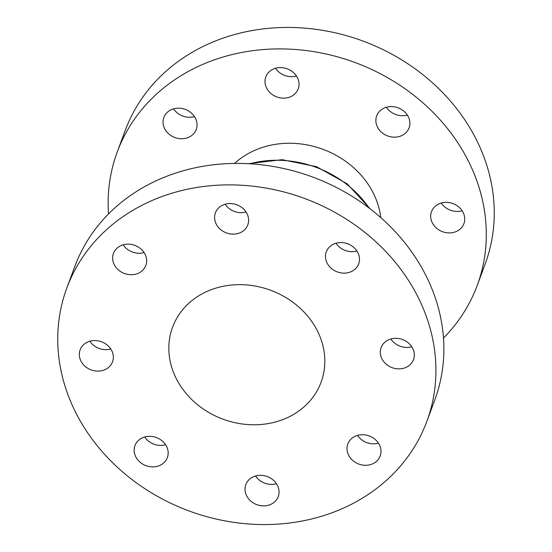 <?xml version="1.0" encoding="UTF-8"?>
<svg xmlns="http://www.w3.org/2000/svg" width="552" height="552" viewBox="0 0 552 552"><rect width="100%" height="100%" fill="white"/><g stroke="black" fill="none" stroke-linecap="round" stroke-linejoin="round"><path stroke-width="0.83" d="M253.975 476.521A17.278 14.994 20.3 0 1 272.923 479.798A17.278 14.994 20.3 0 1 278.236 496.6A17.278 14.994 20.3 0 1 270.094 504.666A17.278 14.994 20.3 0 1 251.146 501.388A17.278 14.994 20.3 0 1 245.833 484.587A17.278 14.994 20.3 0 1 253.975 476.521M355.936 435.928A17.278 14.994 20.3 0 1 374.884 439.213A17.278 14.994 20.3 0 1 380.197 456.007A17.278 14.994 20.3 0 1 372.055 464.08A17.278 14.994 20.3 0 1 353.107 460.796A17.278 14.994 20.3 0 1 347.801 444.001A17.278 14.994 20.3 0 1 355.936 435.928M389.263 339.528A17.278 14.994 20.3 0 1 408.211 342.806A17.278 14.994 20.3 0 1 413.524 359.6A17.278 14.994 20.3 0 1 405.382 367.673A17.278 14.994 20.3 0 1 386.434 364.396A17.278 14.994 20.3 0 1 381.121 347.594A17.278 14.994 20.3 0 1 389.263 339.528M334.422 243.777A17.278 14.994 20.3 0 1 353.377 247.054A17.278 14.994 20.3 0 1 358.683 263.856A17.278 14.994 20.3 0 1 350.548 271.922A17.278 14.994 20.3 0 1 331.6 268.645A17.278 14.994 20.3 0 1 326.287 251.85A17.278 14.994 20.3 0 1 334.422 243.777M223.553 204.771A17.278 14.994 20.3 0 1 242.5 208.056A17.278 14.994 20.3 0 1 247.813 224.85A17.278 14.994 20.3 0 1 239.672 232.923A17.278 14.994 20.3 0 1 220.724 229.639A17.278 14.994 20.3 0 1 215.411 212.844A17.278 14.994 20.3 0 1 223.553 204.771M121.592 245.364A17.278 14.994 20.3 0 1 140.539 248.642A17.278 14.994 20.3 0 1 145.852 265.443A17.278 14.994 20.3 0 1 137.71 273.509A17.278 14.994 20.3 0 1 118.763 270.232A17.278 14.994 20.3 0 1 113.45 253.43A17.278 14.994 20.3 0 1 121.592 245.364M88.265 341.771A17.278 14.994 20.3 0 1 107.212 345.048A17.278 14.994 20.3 0 1 112.525 361.843A17.278 14.994 20.3 0 1 104.39 369.916A17.278 14.994 20.3 0 1 85.443 366.638A17.278 14.994 20.3 0 1 80.13 349.837A17.278 14.994 20.3 0 1 88.265 341.771M143.106 437.515A17.278 14.994 20.3 0 1 162.053 440.793A17.278 14.994 20.3 0 1 167.366 457.594A17.278 14.994 20.3 0 1 159.224 465.667A17.278 14.994 20.3 0 1 140.277 462.383A17.278 14.994 20.3 0 1 134.964 445.588A17.278 14.994 20.3 0 1 143.106 437.515M66.826 288.006L74.782 266.54A191.965 166.58 20.3 0 1 165.22 176.875A191.965 166.58 20.3 0 1 375.76 213.313A191.965 166.58 20.3 0 1 434.783 399.965L426.827 421.431A191.965 166.58 20.3 0 1 336.382 511.097A191.965 166.58 20.3 0 1 125.849 474.658A191.965 166.58 20.3 0 1 66.826 288.006A191.965 166.58 20.3 0 1 157.265 198.34A191.965 166.58 20.3 0 1 367.804 234.779A191.965 166.58 20.3 0 1 426.827 421.431M171.982 109.393A17.278 14.994 20.3 0 1 190.93 112.67A17.278 14.994 20.3 0 1 196.243 129.472A17.278 14.994 20.3 0 1 188.108 137.538A17.278 14.994 20.3 0 1 169.16 134.26A17.278 14.994 20.3 0 1 163.847 117.459A17.278 14.994 20.3 0 1 171.982 109.393M273.944 68.8A17.278 14.994 20.3 0 1 292.898 72.084A17.278 14.994 20.3 0 1 298.204 88.879A17.278 14.994 20.3 0 1 290.069 96.952A17.278 14.994 20.3 0 1 271.122 93.667A17.278 14.994 20.3 0 1 265.809 76.873A17.278 14.994 20.3 0 1 273.944 68.8M384.82 107.806A17.278 14.994 20.3 0 1 403.767 111.083A17.278 14.994 20.3 0 1 409.08 127.885A17.278 14.994 20.3 0 1 400.938 135.951A17.278 14.994 20.3 0 1 381.991 132.673A17.278 14.994 20.3 0 1 376.678 115.872A17.278 14.994 20.3 0 1 384.82 107.806M439.654 203.557A17.278 14.994 20.3 0 1 458.602 206.834A17.278 14.994 20.3 0 1 463.915 223.629A17.278 14.994 20.3 0 1 455.773 231.702A17.278 14.994 20.3 0 1 436.825 228.424A17.278 14.994 20.3 0 1 431.512 211.623A17.278 14.994 20.3 0 1 439.654 203.557M234.586 163.42A85.325 74.044 20.3 0 1 257.411 149.24A85.325 74.044 20.3 0 1 380.776 217.605M209.884 290.214A79.184 68.717 20.3 0 1 296.728 305.249A79.184 68.717 20.3 0 1 321.078 382.239A79.184 68.717 20.3 0 1 283.769 419.223A79.184 68.717 20.3 0 1 196.919 404.195A79.184 68.717 20.3 0 1 172.576 327.205A79.184 68.717 20.3 0 1 209.884 290.214M108.53 213.934A191.965 166.58 20.3 0 1 117.217 152.035A191.965 166.58 20.3 0 1 207.662 62.369A191.965 166.58 20.3 0 1 418.195 98.808A191.965 166.58 20.3 0 1 477.218 285.46A191.965 166.58 20.3 0 1 443.47 338.065M117.217 152.035L125.173 130.569A191.965 166.58 20.3 0 1 215.618 40.903A191.965 166.58 20.3 0 1 426.151 77.342A191.965 166.58 20.3 0 1 485.173 263.994L477.218 285.46M165.6 444.733A17.278 14.994 20.3 0 1 144.679 436.977M110.766 348.981A17.278 14.994 20.3 0 1 89.845 341.233M144.093 252.581A17.278 14.994 20.3 0 1 123.172 244.826M246.054 211.989A17.278 14.994 20.3 0 1 225.133 204.233M356.923 250.994A17.278 14.994 20.3 0 1 336.002 243.239M411.757 346.739A17.278 14.994 20.3 0 1 390.837 338.99M378.437 443.146A17.278 14.994 20.3 0 1 357.517 435.39M276.476 483.738A17.278 14.994 20.3 0 1 255.555 475.983M194.483 116.61A17.278 14.994 20.3 0 1 173.563 108.854M296.445 76.017A17.278 14.994 20.3 0 1 275.524 68.262M407.321 115.023A17.278 14.994 20.3 0 1 386.4 107.267M462.155 210.767A17.278 14.994 20.3 0 1 441.234 203.019M369.088 208.014A100.492 87.202 -159.7 0 0 249.704 163.771M248.207 163.689L282.148 159.694L316.517 166.683L347.139 183.781L370.282 208.932"/></g></svg>
